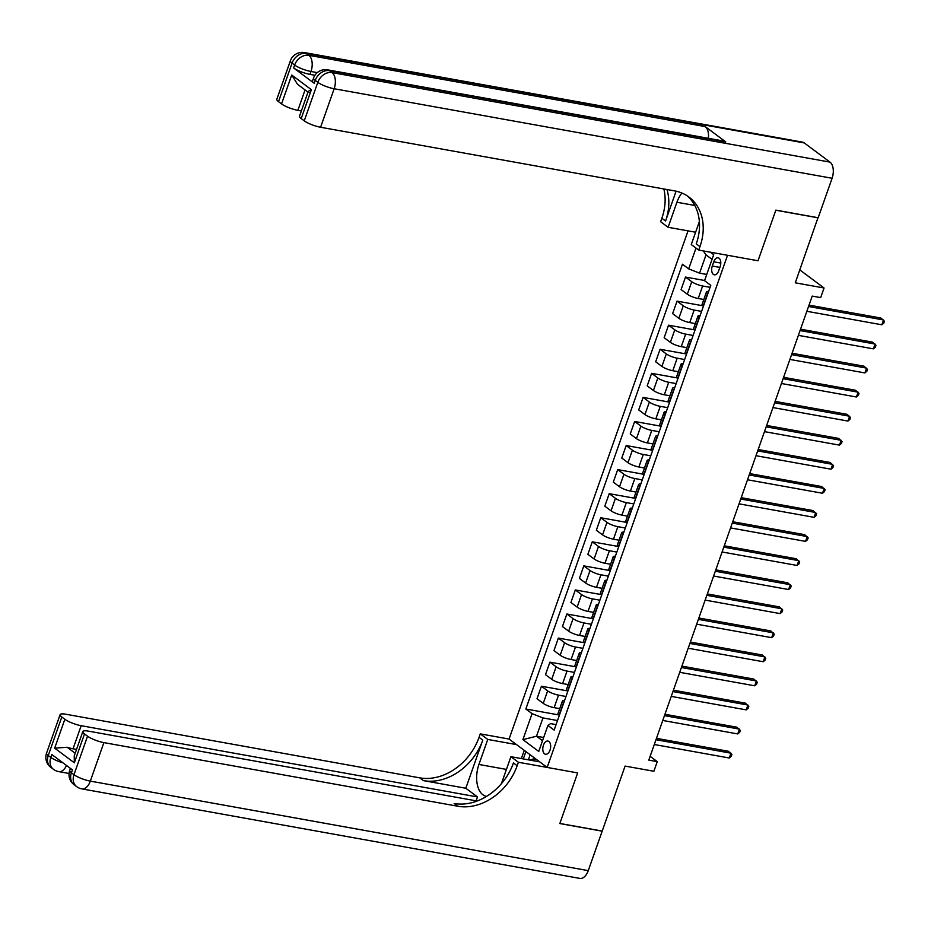 <?xml version="1.0" encoding="UTF-8"?>
<svg xmlns="http://www.w3.org/2000/svg" width="931" height="931" viewBox="0 0 931 931"><rect width="100%" height="100%" fill="white"/><g stroke="black" fill="none" stroke-linecap="round" stroke-linejoin="round"><path stroke-width="1.4" d="M550.023 750.118A6.703 3.817 -79.8 0 0 547.917 741.064A6.703 3.817 -79.8 0 0 543.436 745.207A6.703 3.817 -79.8 0 0 545.543 754.261A6.703 3.817 -79.8 0 0 550.023 750.118M688.032 230.865L509.071 739.051L480.28 733.872L479.058 737.34A52.369 41.383 -53.3 0 1 419.765 777.862L65.787 714.228A12.569 2.828 19.4 0 0 60.108 714.659A12.569 2.828 19.4 0 0 61.807 717.01L48.249 755.518L50.821 757.427L51.833 754.541L72.432 769.89L71.408 772.777L73.98 774.697L87.549 736.188L84.512 733.919L74.34 762.803L54.673 748.152L67.137 747.267L75.178 753.26M87.549 736.188A12.569 2.828 19.4 0 0 103.888 742.612L90.319 781.121L588.264 870.636L602.171 831.174L559.822 823.551L577.662 772.916L559.857 823.458L602.206 831.069L625.085 766.085L653.876 771.264L657.263 761.639L650.129 756.321M817.977 217.691L795.272 282.815L824.063 287.993L799.81 269.92M804.244 142.932L306.299 53.416A12.569 7.169 -79.8 0 0 304.449 52.59L802.394 142.106A12.569 7.169 100.2 0 1 804.244 142.932L829.987 162.11A12.569 7.169 100.2 0 1 832.093 178.263L818.186 217.738L775.849 210.127L758.02 260.761L775.814 210.22L818.163 217.831M824.063 287.993L820.677 297.617L812.204 296.093L648.802 760.115L657.263 761.639M713.786 261.809L712.296 266.045A6.494 3.701 -79.8 0 0 714.345 274.82A6.494 3.701 -79.8 0 0 718.685 270.805L720.175 266.569A6.494 3.701 -79.8 0 0 718.127 257.806A6.494 3.701 -79.8 0 0 713.786 261.809L720.803 263.077M517.159 765.724A52.369 41.383 -53.3 0 1 457.866 806.246L454.153 803.488A52.369 41.383 -53.3 0 0 513.447 762.966L517.159 765.724L518.381 762.256L577.662 772.916L547.172 767.435L509.071 739.051M547.172 767.435L727.53 255.28L758.02 260.761L698.739 250.102L699.961 246.634A52.369 41.383 126.7 0 0 688.905 197.023A52.369 41.383 126.7 0 0 674.568 190.89L320.59 127.256A12.569 2.828 -160.6 0 1 304.251 120.821L317.808 82.312L315.237 80.392L314.213 83.29A12.569 2.828 -160.6 0 1 312.525 80.939L313.538 78.053A12.569 2.828 19.4 0 0 315.237 80.392A12.569 9.927 126.7 0 1 329.469 70.675L332.041 72.595L829.987 162.11M712.052 259.365L706.024 254.873L699.577 273.167L688.684 268.873L682.458 264.229L525.829 709.003L558.775 714.927M688.684 268.873L696.016 248.077M710.33 252.185L713.693 254.698L704.546 280.685L710.772 285.328L554.143 730.102L547.917 725.458L538.758 751.445L522.908 739.633L532.067 713.646L525.829 709.003M547.917 725.458L550.57 723.608L556.086 724.597M543.669 737.503L536.512 736.223L542.54 740.715M706.745 274.447L699.577 273.167M710.074 287.33L702.626 285.992A8.379 1.885 -160.6 0 1 691.733 281.709L685.507 277.066L704.616 280.499M703.801 299.514L698.215 298.502A8.379 1.885 -160.6 0 1 687.322 294.219L681.096 289.576L685.507 277.066M701.59 311.396L694.154 310.058A8.379 1.885 -160.6 0 1 683.261 305.775L677.035 301.132L702.858 305.775M695.329 323.581L689.743 322.58A8.379 1.885 -160.6 0 1 678.85 318.286L672.624 313.642L677.035 301.132M693.118 335.463L685.682 334.124A8.379 1.885 -160.6 0 1 674.789 329.842L668.551 325.198L694.375 329.842M686.845 347.647L681.271 346.646A8.379 1.885 -160.6 0 1 670.378 342.352L664.152 337.72L668.551 325.198M684.646 359.529L677.198 358.191A8.379 1.885 -160.6 0 1 666.305 353.908L660.079 349.265L685.903 353.908M678.373 371.713L672.799 370.713A8.379 1.885 -160.6 0 1 661.906 366.418L655.668 361.787L660.079 349.265M676.162 383.595L668.726 382.269A8.379 1.885 -160.6 0 1 657.833 377.974L651.607 373.331L677.431 377.974M669.901 395.78L664.315 394.779A8.379 1.885 -160.6 0 1 653.422 390.496L647.196 385.853L651.607 373.331M667.69 407.673L660.254 406.335A8.379 1.885 -160.6 0 1 649.361 402.041L643.123 397.397L668.947 402.041M661.417 419.846L655.843 418.845A8.379 1.885 -160.6 0 1 644.95 414.563L638.724 409.919L643.123 397.397M659.218 431.74L651.77 430.401A8.379 1.885 -160.6 0 1 640.877 426.107L634.651 421.475L660.475 426.119M652.945 443.912L647.371 442.912A8.379 1.885 -160.6 0 1 636.478 438.629L630.24 433.986L634.651 421.475M650.746 455.806L643.298 454.468A8.379 1.885 -160.6 0 1 632.405 450.173L626.179 445.542L652.003 450.185M644.473 467.979L638.887 466.978A8.379 1.885 -160.6 0 1 627.994 462.695L621.768 458.052L626.179 445.542M642.262 479.872L634.826 478.534A8.379 1.885 -160.6 0 1 623.933 474.251L617.707 469.608L643.519 474.251M636.001 492.057L630.415 491.044A8.379 1.885 -160.6 0 1 619.522 486.762L613.296 482.118L617.707 469.608M633.79 503.939L626.342 502.6A8.379 1.885 -160.6 0 1 615.449 498.318L609.223 493.674L635.047 498.318M627.517 516.123L621.943 515.111A8.379 1.885 -160.6 0 1 611.05 510.828L604.813 506.185L609.223 493.674M625.318 528.005L617.87 526.667A8.379 1.885 -160.6 0 1 606.977 522.384L600.751 517.741L626.575 522.384M619.045 540.189L613.459 539.189A8.379 1.885 -160.6 0 1 602.566 534.894L596.34 530.251L600.751 517.741M616.834 552.071L609.398 550.733A8.379 1.885 -160.6 0 1 598.505 546.45L592.279 541.807L618.103 546.45M610.573 564.256L604.987 563.255A8.379 1.885 -160.6 0 1 594.094 558.961L587.868 554.329L592.279 541.807M608.362 576.138L600.926 574.799A8.379 1.885 -160.6 0 1 590.033 570.517L583.795 565.873L609.619 570.517M602.089 588.322L596.515 587.321A8.379 1.885 -160.6 0 1 585.622 583.027L579.396 578.395L583.795 565.873M599.89 600.204L592.442 598.866A8.379 1.885 -160.6 0 1 581.549 594.583L575.323 589.94L601.147 594.583M593.617 612.389L588.043 611.388A8.379 1.885 -160.6 0 1 577.15 607.105L570.912 602.462L575.323 589.94M591.406 624.282L583.97 622.944A8.379 1.885 -160.6 0 1 573.077 618.65L566.851 614.006L592.675 618.65M585.145 636.455L579.559 635.454A8.379 1.885 -160.6 0 1 568.666 631.171L562.44 626.528L566.851 614.006M582.934 648.348L575.498 647.01A8.379 1.885 -160.6 0 1 564.605 642.716L558.367 638.084L584.191 642.716M576.661 660.521L571.087 659.52A8.379 1.885 -160.6 0 1 560.194 655.238L553.968 650.594L558.367 638.084M574.462 672.415L567.014 671.076A8.379 1.885 -160.6 0 1 556.121 666.782L549.895 662.15L575.719 666.794M568.189 684.588L562.615 683.587A8.379 1.885 -160.6 0 1 551.722 679.304L545.485 674.661L549.895 662.15M565.99 696.481L558.542 695.143A8.379 1.885 -160.6 0 1 547.649 690.86L541.423 686.217L567.247 690.86M559.717 708.654L554.131 707.653A8.379 1.885 -160.6 0 1 543.239 703.37L537.012 698.727L541.423 686.217M557.506 720.547L542.959 717.929L536.512 736.223L522.908 739.633M707.828 293.696L707.595 293.521A8.379 1.885 -160.6 0 1 706.466 291.95A8.379 1.885 -160.6 0 1 708.619 291.461M703.417 306.206L703.184 306.031A8.379 1.885 -160.6 0 1 702.055 304.472L706.466 291.95M699.356 317.762L699.111 317.587A8.379 1.885 -160.6 0 1 697.982 316.016A8.379 1.885 -160.6 0 1 700.135 315.528M694.945 330.284L694.712 330.098A8.379 1.885 -160.6 0 1 693.583 328.538L697.982 316.016M690.872 341.828L690.639 341.654A8.379 1.885 -160.6 0 1 689.51 340.094A8.379 1.885 -160.6 0 1 691.663 339.594M686.473 354.35L686.228 354.176A8.379 1.885 -160.6 0 1 685.1 352.605L689.51 340.094M682.4 365.895L682.167 365.72A8.379 1.885 -160.6 0 1 681.038 364.161A8.379 1.885 -160.6 0 1 683.191 363.66M677.989 378.417L677.756 378.242A8.379 1.885 -160.6 0 1 676.628 376.671L681.038 364.161M673.928 389.973L673.683 389.786A8.379 1.885 -160.6 0 1 672.554 388.227A8.379 1.885 -160.6 0 1 674.719 387.727M669.517 402.483L669.284 402.308A8.379 1.885 -160.6 0 1 668.155 400.737L672.554 388.227M665.444 414.039L665.211 413.853A8.379 1.885 -160.6 0 1 664.082 412.293A8.379 1.885 -160.6 0 1 666.235 411.793M661.045 426.549L660.801 426.375A8.379 1.885 -160.6 0 1 659.672 424.804L664.082 412.293M656.972 438.105L656.739 437.931A8.379 1.885 -160.6 0 1 655.61 436.36A8.379 1.885 -160.6 0 1 657.763 435.859M652.561 450.616L652.328 450.441A8.379 1.885 -160.6 0 1 651.2 448.87L655.61 436.36M648.5 462.172L648.267 461.997A8.379 1.885 -160.6 0 1 647.138 460.426A8.379 1.885 -160.6 0 1 649.291 459.926M644.089 474.682L643.856 474.507A8.379 1.885 -160.6 0 1 642.727 472.948L647.138 460.426M640.028 486.238L639.783 486.063A8.379 1.885 -160.6 0 1 638.654 484.492A8.379 1.885 -160.6 0 1 640.807 484.004M635.617 498.748L635.384 498.574A8.379 1.885 -160.6 0 1 634.255 497.014L638.654 484.492M631.544 510.304L631.311 510.13A8.379 1.885 -160.6 0 1 630.182 508.559A8.379 1.885 -160.6 0 1 632.335 508.07M627.145 522.815L626.9 522.64A8.379 1.885 -160.6 0 1 625.772 521.081L630.182 508.559M623.072 534.371L622.839 534.196A8.379 1.885 -160.6 0 1 621.71 532.625A8.379 1.885 -160.6 0 1 623.863 532.136M618.661 546.893L618.428 546.706A8.379 1.885 -160.6 0 1 617.3 545.147L621.71 532.625M614.6 558.437L614.355 558.263A8.379 1.885 -160.6 0 1 613.226 556.703A8.379 1.885 -160.6 0 1 615.379 556.203M610.189 570.959L609.956 570.773A8.379 1.885 -160.6 0 1 608.827 569.213L613.226 556.703M606.116 582.503L605.883 582.329A8.379 1.885 -160.6 0 1 604.754 580.769A8.379 1.885 -160.6 0 1 606.907 580.269M601.717 595.025L601.473 594.851A8.379 1.885 -160.6 0 1 600.344 593.28L604.754 580.769M597.644 606.57L597.411 606.395A8.379 1.885 -160.6 0 1 596.282 604.836A8.379 1.885 -160.6 0 1 598.435 604.335M593.233 619.092L593 618.917A8.379 1.885 -160.6 0 1 591.872 617.346L596.282 604.836M589.172 630.648L588.927 630.462A8.379 1.885 -160.6 0 1 587.798 628.902A8.379 1.885 -160.6 0 1 589.963 628.402M584.761 643.158L584.528 642.984A8.379 1.885 -160.6 0 1 583.4 641.412L587.798 628.902M580.7 654.714L580.455 654.528A8.379 1.885 -160.6 0 1 579.326 652.968A8.379 1.885 -160.6 0 1 581.479 652.468M576.289 667.224L576.045 667.05A8.379 1.885 -160.6 0 1 574.916 665.479L579.326 652.968M572.216 678.78L571.983 678.606A8.379 1.885 -160.6 0 1 570.854 677.035A8.379 1.885 -160.6 0 1 573.007 676.534M567.817 691.291L567.573 691.116A8.379 1.885 -160.6 0 1 566.444 689.545L570.854 677.035M563.744 702.847L563.511 702.672A8.379 1.885 -160.6 0 1 562.382 701.101A8.379 1.885 -160.6 0 1 564.535 700.601M532.067 713.646L542.959 717.929M559.333 715.357L559.1 715.183A8.379 1.885 -160.6 0 1 557.972 713.623L562.382 701.101M706.024 254.873L703.336 250.928M808.55 306.485L883.531 319.973L881.832 324.779L806.851 311.303M809.027 305.124L880.959 318.053L884.45 321.23L883.775 323.162L881.832 324.779M800.066 330.552L875.059 344.039L873.359 348.846L798.379 335.369M800.555 329.19L872.475 342.119L875.978 345.296L875.291 347.228L873.359 348.846M791.594 354.63L866.575 368.106L864.887 372.924L789.895 359.436M792.072 353.256L864.003 366.186L867.494 369.374L866.819 371.294L864.887 372.924M783.122 378.696L858.103 392.172L856.404 396.99L781.423 383.502M783.599 377.323L855.531 390.252L859.022 393.441L858.347 395.361L856.404 396.99M774.639 402.762L849.631 416.238L847.932 421.056L772.951 407.569M775.127 401.389L847.047 414.318L850.55 417.507L849.875 419.427L847.932 421.056M529.262 759.999L534.08 758.823L534.813 760.999M536.105 759.196L534.08 758.823M314.934 75.26L309.965 74.375A12.569 2.828 -160.6 0 1 293.626 67.94L314.213 83.29M681.899 193.043A23.566 13.441 -79.8 0 0 676.918 202.248L668.109 227.28L660.638 221.718L661.86 218.25A52.369 41.383 126.7 0 0 663.85 188.958M698.739 250.102L691.268 244.539L699.367 221.566M676.069 191.192L665.572 221.019A52.369 41.383 126.7 0 0 666.957 189.517M307.998 92.122L297.548 84.337L291.717 75.027L311.385 89.679L301.213 118.563L304.251 120.821M301.213 118.563A12.569 2.828 -160.6 0 1 299.514 116.212L308.091 91.855M725.784 141.919L329.469 70.675A12.569 7.169 -79.8 0 0 327.619 69.848L723.946 141.105A12.569 7.169 100.2 0 1 725.784 141.919L705.198 126.581A12.569 7.169 100.2 0 1 708.351 138.3M695.608 232.226L668.109 227.28M301.365 110.964L297.885 110.335A12.569 2.828 -160.6 0 1 281.546 103.911L291.717 75.027M293.626 67.94L294.638 65.054L292.066 63.133L278.509 101.642L281.546 103.911M278.509 101.642A12.569 2.828 -160.6 0 1 276.81 99.303L290.379 60.794A12.569 2.828 19.4 0 0 292.066 63.133A12.569 9.927 126.7 0 1 306.299 53.416L308.871 55.325L705.198 126.581M699.961 246.634L696.248 243.875A52.369 41.383 126.7 0 0 687.008 195.708M311.385 89.679C308.091 91.168 307.323 92.064 309.08 92.378M516.542 744.614L487.751 739.435L478.93 764.467A23.566 13.441 -79.8 0 0 486.343 796.296A23.566 13.441 -79.8 0 0 486.645 796.342M501.297 783.809A23.566 13.441 -79.8 0 0 502.1 781.726L510.91 756.694L518.381 762.256M487.751 739.435L480.28 733.872M465.814 788.243L482.77 740.11A52.369 41.383 -53.3 0 1 423.477 780.632L465.814 788.243L477.498 796.948L476.137 800.835M54.673 748.152L64.844 719.267L61.807 717.01M64.844 719.267A12.569 2.828 19.4 0 0 81.183 725.703L73.049 748.803A12.569 2.828 -160.6 0 1 67.137 747.267M477.498 796.948L81.183 725.703M588.264 870.636A12.569 7.169 100.2 0 1 579.862 878.41L81.916 788.894A12.569 7.169 -79.8 0 0 90.319 781.121A12.569 2.828 -160.6 0 1 73.98 774.697A12.569 9.927 -53.3 0 0 76.633 786.602A12.569 12.569 0 0 0 81.916 788.894M539.701 761.872L510.91 756.694M477.149 801.021L88.492 731.149A12.569 2.828 19.4 0 0 82.812 731.568A12.569 2.828 19.4 0 0 84.512 733.919M457.866 806.246L103.888 742.612M76.528 749.432L73.049 748.803M82.812 731.568L74.236 755.925L74.34 762.803M521.348 758.579L524.246 750.351M525.887 751.585L523.303 758.928M530.17 754.773L528.389 759.836M766.166 426.829L841.147 440.305L839.459 445.123L764.479 431.635M766.655 425.455L838.575 438.385L842.078 441.573L841.391 443.493L839.459 445.123M757.694 450.895L832.675 464.371L830.976 469.189L755.995 455.713M758.171 449.522L830.103 462.463L833.594 465.64L832.919 467.56L830.976 469.189M749.222 474.961L824.203 488.438L822.504 493.255L747.523 479.779M749.699 473.6L821.631 486.529L825.122 489.706L824.447 491.638L822.504 493.255M740.739 499.028L815.719 512.515L814.031 517.322L739.051 503.846M741.227 497.666L813.147 510.595L816.65 513.772L815.963 515.704L814.031 517.322M732.266 523.094L807.247 536.582L805.559 541.388L730.567 527.912M732.744 521.732L804.675 534.662L808.166 537.839L807.491 539.771L805.559 541.388M723.794 547.16L798.775 560.648L797.076 565.454L722.095 551.978M724.271 545.799L796.203 558.728L799.694 561.905L799.019 563.837L797.076 565.454M715.311 571.238L790.303 584.715L788.604 589.521L713.623 576.045M715.799 569.865L787.719 582.794L791.222 585.971L790.535 587.903L788.604 589.521M706.838 595.305L781.819 608.781L780.131 613.599L705.139 600.111M707.327 593.931L779.247 606.861L782.738 610.049L782.063 611.97L780.131 613.599M698.366 619.371L773.347 632.847L771.648 637.665L696.667 624.177M698.844 617.998L770.775 630.927L774.266 634.116L773.591 636.036L771.648 637.665M689.894 643.437L764.875 656.914L763.176 661.732L688.195 648.244M690.371 642.064L762.303 654.993L765.794 658.182L765.119 660.102L763.176 661.732M681.411 667.504L756.391 680.98L754.704 685.798L679.723 672.322M681.899 666.13L753.819 679.06L757.322 682.248L756.635 684.169L754.704 685.798M672.938 691.57L747.919 705.046L746.22 709.864L671.239 696.388M673.416 690.197L745.347 703.138L748.838 706.315L748.163 708.235L746.22 709.864M664.466 715.636L739.447 729.113L737.748 733.931L662.767 720.454M664.943 714.275L736.875 727.204L740.366 730.381L739.691 732.313L737.748 733.931M655.983 739.703L730.975 753.191L729.276 757.997L654.295 744.521M656.471 738.341L728.391 751.27L731.894 754.447L731.207 756.379L729.276 757.997M698.215 298.502L702.626 285.992M689.743 322.58L694.154 310.058M681.271 346.646L685.682 334.124M672.799 370.713L677.198 358.191M664.315 394.779L668.726 382.269M655.843 418.845L660.254 406.335M647.371 442.912L651.77 430.401M638.887 466.978L643.298 454.468M630.415 491.044L634.826 478.534M621.943 515.111L626.342 502.6M613.459 539.189L617.87 526.667M604.987 563.255L609.398 550.733M596.515 587.321L600.926 574.799M588.043 611.388L592.442 598.866M579.559 635.454L583.97 622.944M571.087 659.52L575.498 647.01M562.615 683.587L567.014 671.076M554.131 707.653L558.542 695.143M687.322 294.219L691.733 281.709M703.184 306.031L707.595 293.521M694.712 330.098L699.111 317.587M678.85 318.286L683.261 305.775M686.228 354.176L690.639 341.654M670.378 342.352L674.789 329.842M677.756 378.242L682.167 365.72M661.906 366.418L666.305 353.908M669.284 402.308L673.683 389.786M653.422 390.496L657.833 377.974M660.801 426.375L665.211 413.853M644.95 414.563L649.361 402.041M652.328 450.441L656.739 437.931M636.478 438.629L640.877 426.107M643.856 474.507L648.267 461.997M627.994 462.695L632.405 450.173M635.384 498.574L639.783 486.063M619.522 486.762L623.933 474.251M626.9 522.64L631.311 510.13M611.05 510.828L615.449 498.318M618.428 546.706L622.839 534.196M602.566 534.894L606.977 522.384M609.956 570.773L614.355 558.263M594.094 558.961L598.505 546.45M601.473 594.851L605.883 582.329M585.622 583.027L590.033 570.517M593 618.917L597.411 606.395M577.15 607.105L581.549 594.583M584.528 642.984L588.927 630.462M568.666 631.171L573.077 618.65M576.045 667.05L580.455 654.528M560.194 655.238L564.605 642.716M567.573 691.116L571.983 678.606M551.722 679.304L556.121 666.782M559.1 715.183L563.511 702.672M543.239 703.37L547.649 690.86M719.872 267.406L712.296 266.045M665.572 221.019L661.86 218.25M832.093 178.263L334.148 88.748L320.59 127.256M317.285 72.618L310.977 71.489L309.965 74.375M305.065 89.935L297.885 110.335M334.148 88.748A12.569 7.169 -79.8 0 0 332.041 72.595A12.569 9.927 -53.3 0 0 317.808 82.312A12.569 2.828 19.4 0 0 334.148 88.748M310.977 71.489A12.569 7.169 -79.8 0 0 308.871 55.325A12.569 9.927 -53.3 0 0 294.638 65.054A12.569 2.828 19.4 0 0 310.977 71.489M694.77 205.46L676.918 202.248M482.77 740.11L479.058 737.34M423.477 780.632L419.765 777.862M63.017 762.873A12.569 2.828 -160.6 0 1 50.821 757.427A12.569 9.927 -53.3 0 0 53.474 769.332A12.569 12.569 0 0 0 58.758 771.624A12.569 7.169 -79.8 0 0 66.508 765.48M46.55 753.167A12.569 12.569 0 0 0 50.891 767.423A12.569 9.927 126.7 0 1 48.249 755.518A12.569 2.828 -160.6 0 1 46.55 753.167L60.108 714.659M69.72 770.426A12.569 12.569 0 0 0 74.061 784.682A12.569 9.927 126.7 0 1 71.408 772.777A12.569 2.828 -160.6 0 1 69.72 770.426L70.43 768.401M506.441 769.413L478.93 764.467M327.619 69.848A12.569 12.569 0 0 0 313.538 78.053M304.449 52.59A12.569 12.569 0 0 0 290.379 60.794M69.057 773.475L58.758 771.624M53.474 769.332L50.891 767.423M76.633 786.602L74.061 784.682"/></g></svg>
